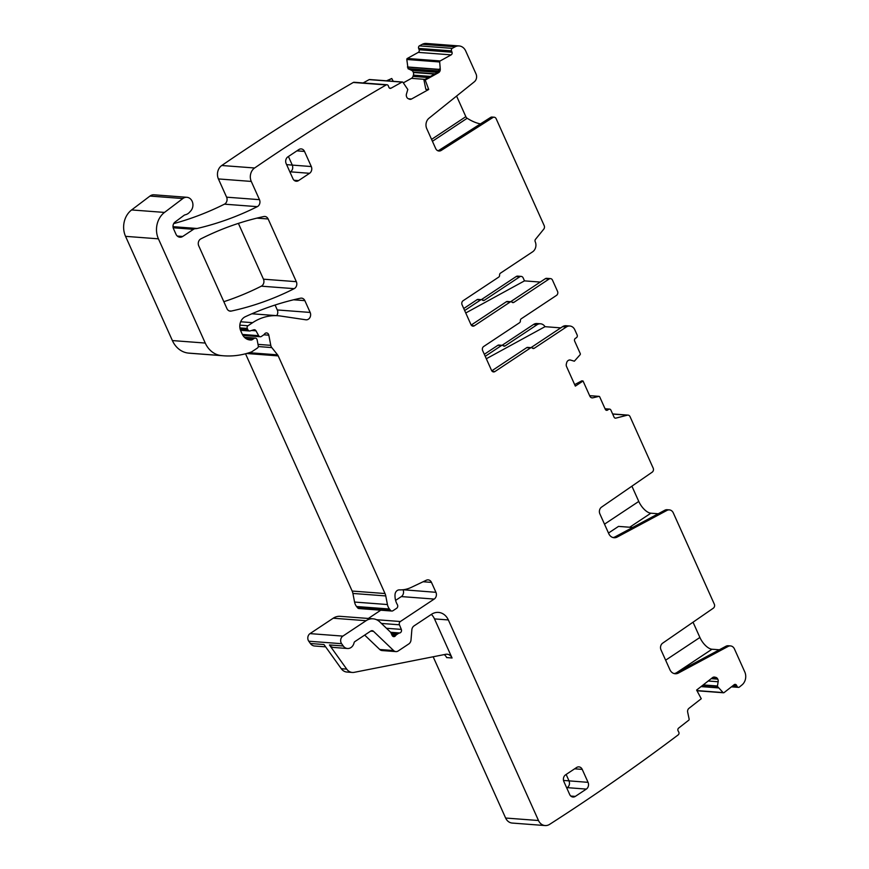 <?xml version="1.0" encoding="UTF-8"?>
<svg xmlns="http://www.w3.org/2000/svg" width="869" height="869" viewBox="0 0 869 869"><rect width="100%" height="100%" fill="white"/><g stroke="black" fill="none" stroke-linecap="round" stroke-linejoin="round"><path stroke-width="1.3" d="M296.926 150.858L304.508 151.423L311.298 166.544L292.288 165.099L288.421 156.496M286.607 164.621L292.288 165.099C293.233 167.869 292.657 170.118 290.561 171.856L290.018 172.214M311.298 166.544A4.964 4.149 -85.7 0 1 309.57 173.3L298.556 180.6A4.964 4.149 -85.7 0 1 296.242 181.23A4.964 4.149 -85.7 0 1 292.951 178.721L286.151 163.6A4.964 4.149 94.3 0 1 287.889 156.855L298.893 149.544A4.964 4.149 94.3 0 1 301.217 148.914A4.964 4.149 94.3 0 1 304.508 151.423M612.634 413.948L628.059 415.121A2.976 2.488 94.3 0 1 630.036 416.631L653.184 468.141A2.976 2.488 94.3 0 1 652.184 472.171L601.533 507.138A4.964 4.149 94.3 0 0 599.86 513.84L608.789 533.707A7.94 6.637 94.3 0 0 614.068 537.726A7.94 6.637 94.3 0 0 617.24 537.031L666.957 510.407A5.953 4.975 94.3 0 1 669.347 509.886A5.953 4.975 94.3 0 1 673.301 512.906L714.318 604.172A2.976 2.488 94.3 0 1 713.319 608.191L662.667 643.158A4.964 4.149 94.3 0 0 660.994 649.871L669.923 669.738A7.94 6.637 94.3 0 0 675.202 673.757A7.94 6.637 94.3 0 0 678.374 673.062L728.092 646.438A5.953 4.975 94.3 0 1 730.481 645.917A5.953 4.975 94.3 0 1 734.435 648.926L744.776 671.933A9.928 8.299 94.3 0 1 741.985 684.946A2466.037 2061.246 94.3 0 1 739.28 687.14A1.988 1.662 94.3 0 1 737.151 686.477L736.488 685.239A1.988 1.662 94.3 0 0 734.196 684.685L724.051 692.615A0.988 0.826 94.3 0 1 723.084 692.571L717.392 686.358L718.142 681.763A3.476 2.9 94.3 0 0 717.772 679.156L717.62 678.863A3.476 2.9 94.3 0 0 715.806 677.385L714.72 677.125A3.476 2.9 94.3 0 0 714.329 677.06A3.476 2.9 94.3 0 0 712.526 677.635L696.612 690.062L701.25 698.73L688.943 708.344A3.476 2.9 -85.7 0 0 687.672 712.167L689.139 719.087A0.988 0.826 94.3 0 1 688.769 720.184L678.624 728.103A1.988 1.662 94.3 0 0 678.102 730.862L678.765 732.1A1.988 1.662 94.3 0 1 678.254 734.837A1.988 1.662 94.3 0 0 678.254 734.837A2466.037 2061.246 94.3 0 1 549.61 824.366A9.928 8.299 94.3 0 1 545.091 825.55A9.928 8.299 94.3 0 1 538.498 820.521L448.35 619.945A14.882 12.438 94.3 0 0 438.465 612.406A14.882 12.438 94.3 0 0 431.524 614.296L414.046 625.886A4.964 4.149 94.3 0 0 411.852 629.84L411.004 639.975A4.964 4.149 94.3 0 1 408.81 643.929L398.198 650.968A4.964 4.149 94.3 0 1 395.884 651.598A4.964 4.149 94.3 0 1 393.614 650.555L373.496 631.318A2.976 2.488 94.3 0 0 370.737 631.068L354.878 641.594A1.988 1.662 94.3 0 0 354.052 642.843A7.441 6.224 94.3 0 1 347.481 648.502A7.441 6.224 94.3 0 1 343.266 645.993L341.615 643.701A4.964 4.149 94.3 0 1 342.864 636.108L366.077 620.705A14.882 12.438 94.3 0 1 373.029 618.815A14.882 12.438 94.3 0 1 379.851 621.954L390.431 632.067A2.477 2.075 94.3 0 1 390.941 632.806L392.104 635.391A2.477 2.075 94.3 0 0 395.504 635.75A4.964 4.149 94.3 0 1 396.698 634.587L398.241 633.566A4.964 4.149 94.3 0 1 399.686 632.98A2.477 2.075 94.3 0 0 401.315 629.395L399.447 624.8A2.477 2.075 94.3 0 1 400.359 621.52L434.207 599.067A4.964 4.149 94.3 0 0 435.934 592.31L431.469 582.382A4.964 4.149 94.3 0 0 428.178 579.862A4.964 4.149 94.3 0 0 426.353 580.21L411.254 587.39A34.738 29.035 94.3 0 1 399.414 589.877A4.964 4.149 94.3 0 0 395.026 594.635A15.881 13.274 94.3 0 0 397.372 604.661A2.477 2.075 94.3 0 1 396.633 608.289L392.962 610.722A2.477 2.075 94.3 0 1 390.463 610.299L389.442 609.006A9.928 8.299 94.3 0 1 387.433 604.542L385.771 595.938A9.928 8.299 94.3 0 0 385.021 593.538L278.21 355.888A4.964 4.149 94.3 0 0 277.591 354.856L271.78 347.578A4.964 4.149 94.3 0 1 270.78 345.341L268.825 335.173A2.976 2.488 94.3 0 0 264.534 333.989A4.964 4.149 94.3 0 1 263.372 335.108L261.373 336.444A2.477 2.075 94.3 0 1 258.658 335.684L255.975 330.807A2.477 2.075 94.3 0 0 253.77 329.807L250.174 330.904A2.477 2.075 94.3 0 1 247.871 329.72L247.296 328.449A1.988 1.662 94.3 0 1 247.991 325.756L252.618 322.681A54.584 45.622 94.3 0 1 278.091 315.751A54.584 45.622 94.3 0 1 280.828 316.066L305.855 319.792A4.964 4.149 94.3 0 0 306.105 319.814A4.964 4.149 94.3 0 0 309.94 317.5A4.964 4.149 94.3 0 0 310.157 312.438L304.856 300.641A4.964 4.149 94.3 0 0 301.554 298.132A4.964 4.149 94.3 0 0 300.555 298.197A347.328 290.311 94.3 0 0 245.264 316.74A9.928 8.299 94.3 0 0 240.746 330.839L242.136 333.935A11.905 9.95 94.3 0 0 250.055 339.964A11.905 9.95 94.3 0 0 251.467 339.953A2.477 2.075 94.3 0 0 252.325 339.638L254.161 338.421A2.477 2.075 94.3 0 1 257.159 339.964L258.278 345.797A1.988 1.662 94.3 0 1 257.441 348.024L251.988 351.641A4.964 4.149 94.3 0 1 251.119 352.064A94.276 78.797 94.3 0 1 223.572 355.79A94.276 78.797 94.3 0 1 221.084 355.551A24.81 20.737 94.3 0 1 205.258 343.059L158.419 238.834A19.846 16.587 94.3 0 1 164.491 212.427L182.848 198.545A7.94 6.637 94.3 0 1 186.889 197.296A7.94 6.637 94.3 0 1 192.646 202.694A7.94 6.637 94.3 0 1 190.474 211.232A9.928 8.299 94.3 0 0 189.887 211.884A9.928 8.299 94.3 0 1 185.358 214.752A4.964 4.149 94.3 0 0 183.87 215.447L175.027 222.062A4.964 4.149 94.3 0 0 173.485 228.677L175.972 234.206A5.953 4.975 94.3 0 0 179.926 237.215A5.953 4.975 94.3 0 0 182.707 236.466L193.494 229.307A4.964 4.149 94.3 0 1 195.525 228.666A9.928 8.299 94.3 0 0 197.089 228.482A361.222 301.934 94.3 0 0 257.311 206.659A4.964 4.149 94.3 0 0 259.473 199.664L251.271 181.425A9.928 8.299 94.3 0 1 254.628 167.989A2466.037 2061.246 94.3 0 1 386.162 84.934A1.988 1.662 94.3 0 0 386.162 84.934L353.303 82.457A2466.037 2061.246 94.3 0 0 221.769 165.501A9.928 8.299 94.3 0 0 218.412 178.938L226.603 197.176L259.473 199.664M604.498 524.159L638.769 501.435L631.904 486.173M638.769 501.435A12.905 5.942 -123.6 0 0 650.87 513.199L629.699 527.244M658.224 513.753L650.87 513.199M665.632 660.19L699.893 637.466L693.038 622.193M699.893 637.466A12.905 5.942 -123.6 0 0 712.004 649.23L676.788 672.584M719.358 649.784L712.004 649.23M730.481 645.917L728.309 645.754A5.953 4.975 94.3 0 0 725.919 646.264L728.092 646.438M674.116 673.562A7.94 6.637 94.3 0 0 676.201 672.899L725.919 646.264M669.347 509.886L667.175 509.723A5.953 4.975 94.3 0 0 664.785 510.244L666.957 510.407M612.982 537.542A7.94 6.637 94.3 0 0 615.067 536.868L664.785 510.244M628.059 415.121A2.976 2.488 94.3 0 0 627.375 415.176L615.849 418.13A1.988 1.662 94.3 0 1 614.079 417.163L610.896 410.103A1.988 1.662 94.3 0 0 608.658 409.353L607.55 410.081A1.988 1.662 94.3 0 1 605.313 409.332L599.708 396.872A0.988 0.826 94.3 0 0 598.839 396.383L592.908 397.806A3.476 2.9 -85.7 0 1 592.147 397.872A3.476 2.9 -85.7 0 1 589.834 396.112L583.045 381.002L581.795 380.839L574.67 384.619M591.691 397.785L592.908 397.806M583.045 381.002L575.343 386.118L566.566 366.588A3.476 2.9 94.3 0 1 566.349 363.948L566.686 362.666A3.476 2.9 94.3 0 1 568.098 360.57L568.359 360.407A3.476 2.9 94.3 0 1 569.977 359.962A3.476 2.9 94.3 0 1 570.575 360.081L574.344 361.2L580.112 354.715A0.988 0.826 94.3 0 0 580.242 353.553L574.648 341.093A1.988 1.662 94.3 0 1 575.343 338.399L576.44 337.661A1.988 1.662 94.3 0 0 577.135 334.967L574.8 329.786A7.441 6.224 94.3 0 0 569.858 326.016A7.441 6.224 94.3 0 0 566.382 326.961L534.229 348.284A1.988 1.662 94.3 0 1 532.382 348.111A1.988 1.662 94.3 0 0 530.535 347.926L494.928 371.552A2.976 2.488 94.3 0 1 491.561 370.422L482.632 350.555A2.976 2.488 -85.7 0 1 483.675 346.503L519.499 322.747A1.988 1.662 -85.7 0 0 520.379 320.759A1.988 1.662 94.3 0 1 521.248 318.782L556.497 295.395A2.976 2.488 94.3 0 0 557.529 291.343L552.488 280.122A2.976 2.488 -85.7 0 0 550.501 278.612L546.699 278.33A2.976 2.488 -85.7 0 0 545.319 278.699L510.603 301.728M560.766 327.874L545.004 326.679A7.441 6.224 94.3 0 0 540.529 323.789A7.441 6.224 94.3 0 0 537.053 324.734L505.117 345.927A1.988 1.662 94.3 0 1 503.27 345.743A1.988 1.662 94.3 0 0 501.424 345.569L485.228 356.312M569.858 326.016L566.056 325.723A7.441 6.224 94.3 0 0 562.58 326.668L566.382 326.961M540.529 323.789L536.999 323.529A7.441 6.224 94.3 0 0 533.523 324.474L537.053 324.734M530.97 347.643L562.58 326.668M531.47 347.676L527.668 347.394A1.988 1.662 94.3 0 0 526.733 347.643L530.535 347.926M491.789 370.824L526.733 347.643M540.236 282.067L524.485 280.872L523.149 277.895A2.976 2.488 -85.7 0 0 521.172 276.396L517.642 276.125A2.976 2.488 94.3 0 0 516.251 276.505L481.328 299.664M512.069 302.227L513.872 302.369L549.121 278.992A2.976 2.488 -85.7 0 1 550.501 278.612M513.872 302.369A1.988 1.662 -85.7 0 1 512.026 302.195A1.988 1.662 94.3 0 0 510.179 302.01L474.355 325.777L471.65 325.571M511.113 301.76L507.3 301.478A1.988 1.662 94.3 0 0 506.377 301.728L510.179 302.01M471.215 325.049L506.377 301.728M492.821 117.565L490.648 117.402L439.051 150.272L441.224 150.435L492.821 117.565A2.976 2.488 -85.7 0 1 496.156 118.727L544.2 225.647A2.976 2.488 94.3 0 1 543.766 229.144L535.489 239.333A1.988 1.662 94.3 0 0 535.195 241.669L535.195 241.669A7.441 6.224 -85.7 0 1 532.621 251.814L500.468 273.148A1.988 1.662 -85.7 0 0 499.588 275.125A1.988 1.662 -85.7 0 1 498.708 277.113L463.101 300.728A2.976 2.488 -85.7 0 0 462.069 304.78L470.987 324.648A2.976 2.488 94.3 0 0 474.355 325.777M459.104 45.938A9.928 8.299 94.3 0 0 455.171 46.785A2466.037 2061.246 94.3 0 0 452.195 48.36L419.325 45.872A2466.037 2061.246 94.3 0 1 422.312 44.297A9.928 8.299 94.3 0 1 426.244 43.45L459.104 45.938A9.928 8.299 94.3 0 1 465.697 50.967L476.038 73.963A5.953 4.975 -85.7 0 1 474.333 81.795L429.014 118.206A7.94 6.637 -85.7 0 0 426.744 128.645L435.673 148.512A4.964 4.149 -85.7 0 0 438.975 151.021A4.964 4.149 -85.7 0 0 441.224 150.435M456.583 96.057L465.838 116.663A1.988 0.912 -123.6 0 0 467.153 118.26A56.561 26.027 -123.6 0 0 480.459 123.898M490.648 117.402A2.976 2.488 -85.7 0 1 492.006 117.054L494.179 117.217M439.051 150.272A4.964 4.149 -85.7 0 1 437.9 150.761M452.195 48.36A1.988 1.662 94.3 0 0 451.511 50.88L452.01 52.227A1.988 1.662 94.3 0 1 451.152 54.866L440.17 60.949A0.988 0.826 94.3 0 0 439.681 61.971L440.268 69.096A3.476 2.9 -85.7 0 1 438.541 72.681L437.313 72.583L439.399 69.031L440.268 69.096M419.325 45.872A1.988 1.662 94.3 0 0 418.641 48.403L419.14 49.739L452.01 52.227M403.357 82.837L411.45 78.351A3.476 2.9 94.3 0 0 412.992 76.385L413.394 75.136A3.476 2.9 94.3 0 0 413.351 72.475L413.231 72.16A3.476 2.9 94.3 0 0 411.634 70.378L408.039 68.651L406.811 59.483A0.988 0.826 94.3 0 1 407.311 58.462L418.282 52.379A1.988 1.662 94.3 0 0 419.14 49.739M438.541 72.681L425.234 80.057L423.953 79.991L437.313 72.583M425.234 80.057L428.721 89.474L425.843 89.344L423.953 79.991M363.133 82.946L369.151 79.622A0.988 0.826 94.3 0 1 369.553 79.524L402.423 82.012A0.988 0.826 94.3 0 1 402.966 82.327L407.8 89.485L406.486 93.928A3.476 2.9 94.3 0 0 406.529 96.578L406.649 96.894A3.476 2.9 94.3 0 0 408.256 98.686L409.288 99.142A3.476 2.9 94.3 0 0 410.092 99.338A3.476 2.9 94.3 0 0 411.515 99.012L428.721 89.474M402.423 82.012A0.988 0.826 94.3 0 0 402.01 82.099L391.039 88.193A1.988 1.662 94.3 0 1 388.845 87.237L388.345 85.89A1.988 1.662 94.3 0 0 386.173 84.934M386.977 84.749L354.118 82.273A1.988 1.662 94.3 0 0 353.303 82.457M173.702 223.605A361.222 301.934 94.3 0 0 224.452 204.172A4.964 4.149 94.3 0 0 226.603 197.176M186.889 197.296L154.019 194.808A7.94 6.637 94.3 0 0 149.979 196.057L182.848 198.545M223.572 355.79L190.702 353.303A94.276 78.797 94.3 0 1 188.225 353.075A24.81 20.737 94.3 0 1 172.388 340.572L125.549 236.346A19.846 16.587 94.3 0 1 131.621 209.94L149.979 196.057M275.082 305.03L277.287 309.951L310.157 312.438M276.668 315.653A4.964 4.149 94.3 0 0 277.287 309.951M245.525 353.781L352.151 591.05L385.021 593.538M391.8 611.037L358.94 608.55A2.477 2.075 94.3 0 1 357.604 607.811L356.572 606.519A9.928 8.299 94.3 0 1 354.563 602.054L352.912 593.451A9.928 8.299 94.3 0 0 352.151 591.05M403.031 589.747L435.934 592.31M395.601 600.381L401.337 596.579A4.964 4.149 94.3 0 0 403.064 589.823M368.347 618.456L380.785 610.201M373.029 618.815L340.159 616.327A14.882 12.438 94.3 0 0 333.218 618.217L366.077 620.705M325.636 646.84L314.621 646.015A7.441 6.224 94.3 0 1 310.396 643.505L308.756 641.213A4.964 4.149 94.3 0 1 310.005 633.62L333.218 618.217M341.278 668.706L346.709 669.119A9.928 8.299 94.3 0 0 352.336 672.454L346.905 672.041A9.928 8.299 94.3 0 1 341.278 668.706L323.974 644.537L310.396 643.505M346.709 669.119L329.416 644.95A7.441 6.224 94.3 0 0 333.631 647.448L347.481 648.502M364.676 635.087L379.764 649.501A4.964 4.149 94.3 0 0 382.034 650.555L395.884 651.598M444.124 654.607A7.441 6.224 94.3 0 1 446.633 657.572L452.065 657.985L434.5 618.902A14.882 12.438 94.3 0 0 431.35 614.416M433.153 656.768L505.628 818.033A9.928 8.299 94.3 0 0 512.221 823.062L545.091 825.55M200.88 238.856A4.964 4.149 94.3 0 0 198.74 245.851L226.95 308.625A4.964 4.149 94.3 0 0 230.252 311.145A4.964 4.149 94.3 0 0 231.252 311.069A347.328 290.311 94.3 0 0 294.189 288.66A4.964 4.149 94.3 0 0 296.329 281.675L268.152 218.977A4.964 4.149 94.3 0 0 264.86 216.468A4.964 4.149 94.3 0 0 263.861 216.533A347.328 290.311 94.3 0 0 200.88 238.856M238.388 223.387L263.459 279.188L296.329 281.675M223.844 301.695A347.328 290.311 94.3 0 0 261.319 286.173A4.964 4.149 94.3 0 0 263.459 279.188M569.695 794.516L563.872 781.557A4.964 4.149 94.3 0 1 565.61 774.811L576.614 767.501A4.964 4.149 94.3 0 1 578.939 766.871A4.964 4.149 94.3 0 1 582.23 769.391L588.052 782.339A4.964 4.149 94.3 0 1 586.325 789.095L575.311 796.395A4.964 4.149 94.3 0 1 572.997 797.025A4.964 4.149 94.3 0 1 569.695 794.516M566.773 788.009L567.305 787.662C569.412 785.924 569.988 783.664 569.043 780.905L566.143 774.453M608.496 533.045L618.511 526.397L632.643 527.461M386.52 80.806L391.756 78.503L387.465 80.882M463.753 308.528L477.103 299.664A1.988 1.662 94.3 0 1 478.026 299.414L481.556 299.686A1.988 1.662 94.3 0 0 480.633 299.935L477.103 299.664M484.315 354.302L497.894 345.297L501.424 345.569M502.347 345.319L498.817 345.047A1.988 1.662 94.3 0 0 497.894 345.297M502.119 345.297L533.523 324.474M545.004 326.679L486.314 358.756M481.556 299.686A1.988 1.662 94.3 0 1 482.48 300.109A1.988 1.662 94.3 0 0 484.326 300.294L519.781 276.766A2.976 2.488 -85.7 0 1 521.172 276.396M524.485 280.872L465.751 312.981M464.654 310.537L480.633 299.935M393.266 81.317L391.756 78.503M352.336 672.454A9.928 8.299 94.3 0 0 354.226 672.334L445.71 654.303A7.441 6.224 94.3 0 1 447.122 654.216A7.441 6.224 94.3 0 1 452.065 657.985M289.833 171.79L309.57 173.3M298.556 180.6L294.048 180.263M676.201 672.899L678.374 673.062M615.067 536.868L617.24 537.031M612.678 414.068L627.375 415.176M614.948 418.065L615.849 418.13M605.204 409.093L608.658 409.353M605.747 409.94L607.55 410.081M589.649 395.688L598.839 396.383M569.369 359.994L570.575 360.081M532.425 348.143L534.229 348.284M492.223 371.345L494.928 371.552M549.121 278.992L545.319 278.699M422.312 44.297L455.171 46.785M418.641 48.403L451.511 50.88M418.282 52.379L451.152 54.866M407.311 58.462L440.17 60.949M406.811 59.483L439.681 61.971M407.431 66.967L439.366 69.39M408.473 98.784L411.515 99.012M411.45 78.351L425.06 79.383M369.151 79.622L402.01 82.099M389.442 88.062L391.039 88.193M221.769 165.501L254.628 167.989M218.412 178.938L251.271 181.425M224.452 204.172L257.311 206.659M173.007 226.668L197.089 228.482M173.029 226.972L195.525 228.666M173.17 227.776L193.494 229.307M177.298 236.053L182.707 236.466M131.621 209.94L164.491 212.427M125.549 236.346L158.419 238.834M172.388 340.572L205.258 343.059M188.225 353.075L221.084 355.551M244.873 337.715L254.161 338.421M247.252 339.258L252.325 339.638M248.653 339.736L251.467 339.953M293.581 299.783L304.856 300.641M240.659 321.769L252.618 322.681M239.833 325.136L247.991 325.756M239.898 327.895L247.296 328.449M240.148 329.145L247.871 329.72M251.575 330.481L255.975 330.807M242.386 334.446L258.658 335.684M263.796 334.793L268.825 335.173M258.006 344.374L270.78 345.341M258.299 346.557L271.78 347.578M249.218 352.705L277.591 354.856M246.59 353.498L278.21 355.888M352.912 593.451L385.771 595.938M354.563 602.054L387.433 604.542M356.572 606.519L389.442 609.006M357.604 607.811L390.463 610.299M423.127 581.741L431.469 582.382M401.337 596.579L434.207 599.067M376.549 619.716L400.359 621.52M381.404 623.442L399.447 624.8M386.466 628.276L401.315 629.395M390.637 632.295L399.686 632.98M391.039 633.023L398.241 633.566M391.571 634.207L396.698 634.587M392.158 635.5L395.504 635.75M310.005 633.62L342.864 636.108M308.756 641.213L341.615 643.701M329.416 644.95L343.266 645.993M370.683 631.1L373.496 631.318M379.764 649.501L393.614 650.555M434.5 618.902L448.35 619.945M505.628 818.033L538.498 820.521M713.938 677.06L714.72 677.125M713.319 677.201L715.806 677.385M711.548 678.407L717.62 678.863M711.222 678.656L717.772 679.156M708.213 681.003L718.142 681.763M703.206 684.924L717.338 685.989M702.771 685.261L717.392 686.358M701.185 686.488L718.152 687.781M701.066 686.597L718.229 687.89M696.895 690.583L723.084 692.571M733.762 685.033L736.488 685.239M732.371 686.119L737.151 686.477M256.898 218.13L268.152 218.977M261.319 286.173L294.189 288.66M229.264 310.917L231.252 311.069M574.648 768.815L582.23 769.391M563.514 780.438L588.052 782.339M566.588 787.596L586.325 789.095M570.803 796.058L575.311 796.395M503.314 345.786L505.117 345.927M519.781 276.766L516.251 276.505M467.153 118.26L432.425 141.289M465.838 116.663L431.578 139.388M407.463 67.119L439.345 69.531M412.992 76.385L428.363 77.547M484.326 300.294L482.523 300.153M408.039 68.651L438.834 70.986M408.267 68.912L438.704 71.215M411.634 70.378L437.683 72.344M413.231 72.16L435.087 73.822M413.351 72.475L434.609 74.082M413.394 75.136L430.394 76.418M605.052 408.756L609.582 409.103M589.638 395.656L599.056 396.362M244.417 337.281L255.323 338.106M251.891 313.774L278.091 315.751M240.528 330.296L249.522 330.98M242.951 335.445L260.211 336.748M696.992 690.768L723.54 692.778M731.459 686.836L738.411 687.357"/></g></svg>
